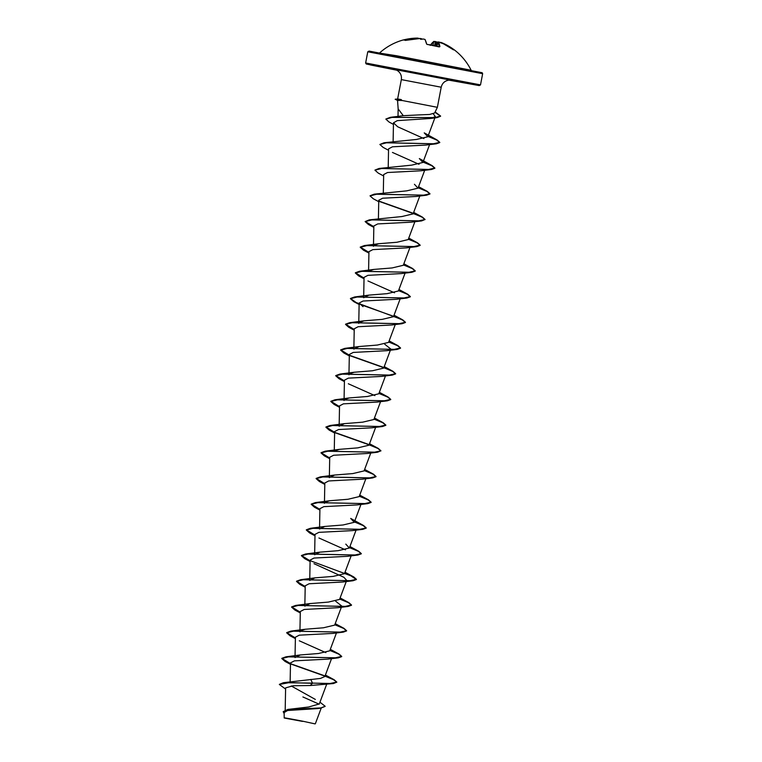 <?xml version="1.0" encoding="UTF-8"?>
<svg xmlns="http://www.w3.org/2000/svg" width="762" height="762" viewBox="0 0 762 762"><rect width="100%" height="100%" fill="white"/><g stroke="black" fill="none" stroke-linecap="round" stroke-linejoin="round"><path stroke-width="1.14" d="M427.511 44.51L426.615 44.053A58.217 11.011 -80.6 0 0 424.796 39.367L423.624 39.091A58.255 57.026 123.8 0 0 422.777 39.053A43.434 18.774 152.1 0 0 420.548 39.3A43.434 15.65 -128.7 0 1 421.453 38.805A58.255 11.001 -84.2 0 0 421.31 38.662L420.1 38.491A58.217 57.16 106.5 0 0 406.279 40.281L405.546 40.405M454.123 49.749L454.2 49.797A58.474 9.735 127.3 0 0 454.114 49.721A58.474 58.474 0 0 1 471.135 70.247L396.497 55.731L379.181 53.035M430.263 45.368L433.797 41.396L435.321 41.891L433.626 41.662A57.779 10.906 -77.6 0 0 430.663 44.853M437.207 42.015L438.864 42.205L437.112 42.224A57.817 10.849 -74 0 0 436.902 42.329L436.588 42.701L436.159 41.786A43.434 18.307 -130.7 0 1 436.978 42.215M454.2 49.797L453.619 49.378A58.217 57.16 106.5 0 0 441.465 42.596L440.674 42.386A58.255 10.925 106 0 1 440.798 42.529A43.434 24.279 159.8 0 1 442.37 43.501A43.434 26.546 -141.7 0 0 439.903 42.348A58.255 57.026 123.8 0 0 439.112 42.072L438.302 41.958A58.217 10.982 102.4 0 1 439.893 46.606L439.141 46.749A58.474 51.806 169.3 0 0 433.435 45.368A58.474 51.806 169.3 0 0 427.568 44.52M302.39 721.366L285.264 718.204L302.39 721.366M302.59 721.395L284.207 718.004L302.59 721.395M295.57 720.1C276.549 716.432 283.778 717.556 302.666 721.185L315.097 723.9M418.586 114.929L429.625 114.471L434.635 112.986L437.378 107.318L401.736 100.422L397.545 100.47L398.164 108.918L403.288 115.691L418.586 114.929M319.964 702.193L325.174 706.279L320.792 707.946L287.807 709.441L308.648 707.003L319.307 703.936L326.641 684.333M315.363 699.44L291.274 685.981M310.744 679.39L312.487 683.114L283.416 682.695L320.44 678.437L324.85 676.523L331.546 658.625M295.389 638.175L289.979 635.737L286.693 632.822L293.446 631.136L343.214 632.155L332.556 633.432L299.295 635.165L295.408 637.203L295.018 657.539L300.304 654.968L318.535 653.491L329.755 650.824L336.452 632.927M300.438 630.85L305.21 629.26L323.44 627.783L334.661 625.116L341.357 607.219M304.838 605.352L304.829 606.133L310.115 603.561L328.355 602.085L339.566 599.418L346.253 581.52M309.734 580.425L315.02 577.853L333.242 576.377L344.462 573.71L351.158 555.812M315.001 535.362L309.591 532.924L306.305 530.009L313.058 528.323L362.817 529.342L352.158 530.628L318.897 532.352L315.02 534.391L314.63 554.726L319.916 552.155L338.147 550.678L349.367 548.011L345.786 544.116M319.545 528.247L319.535 529.019L324.831 526.447L343.052 524.98L354.273 522.303L350.691 518.417L363.55 525.523L354.482 521.741M324.955 502.339L329.727 500.748L347.948 499.272L359.178 496.605L365.865 478.707M329.355 476.841L329.336 477.612L334.623 475.04L352.854 473.573L364.074 470.897L370.77 453.009M334.756 450.933L339.538 449.342L357.769 447.865L368.979 445.198L375.676 427.301M339.519 406.851L334.108 404.412L330.822 401.498L337.576 399.812L387.334 400.831L376.685 402.107L343.405 403.841L339.538 405.879L339.147 426.206L344.434 423.634L362.664 422.167L373.885 419.5L380.581 401.603M344.567 399.526L349.339 397.935L367.57 396.459L378.781 393.792M349.463 373.818L354.244 372.237L372.475 370.761L383.686 368.094L390.382 350.196M354.225 329.746L348.815 327.308L345.529 324.393L352.282 322.697L402.05 323.717L391.392 325.003L358.121 326.727L354.244 328.774L353.854 349.101L359.14 346.529L377.38 345.053L388.591 342.386L395.288 324.488M359.064 322.631L364.046 320.831L382.267 319.354L393.487 316.687L400.193 298.79M364.036 278.34L358.626 275.901L355.34 272.987L362.093 271.291L411.851 272.31L401.193 273.596L367.932 275.33L364.055 277.368L363.665 297.694L368.951 295.123L387.182 293.646L398.393 290.979L405.089 273.082M369.075 271.015L373.856 269.424L392.087 267.948L403.298 265.281L409.994 247.383M373.78 245.516L378.752 243.716L396.992 242.249L408.203 239.573L414.899 221.675M373.828 227.371L368.427 224.495L365.141 221.58L369.313 219.866L401.898 216.541L413.109 213.874L419.805 195.977M370.075 195.777L374.218 194.167L406.794 190.843L418.014 188.166L414.433 184.28M374.98 170.069L379.114 168.459L411.699 165.135L422.91 162.468L419.329 158.572L432.197 165.687L423.129 161.896M388.534 150.266L383.143 147.39L379.857 144.475L384.019 142.761L416.604 139.436L427.815 136.769L424.234 132.874L437.102 139.989L428.034 136.198M385.896 119.024L390.325 117.338L403.288 115.691M433.283 113.833L435.35 116.615L430.616 118.472L397.316 120.625L393.478 122.825L397.688 126.778L423.939 138.589M379.857 144.475L386.601 142.78L436.369 143.799L425.71 145.085L392.449 146.809L388.563 148.857L388.21 167.392M392.449 152.438L419.033 164.287M383.638 175.974L378.238 173.088L374.952 170.174L381.695 168.488L431.463 169.497L420.805 170.783L387.544 172.517L383.667 174.555L383.305 193.091M378.733 201.673L373.332 198.796L370.046 195.882L376.79 194.186L426.558 195.205L415.909 196.491L382.648 198.215L378.762 200.263L378.409 218.789M365.141 221.58L371.894 219.894L421.662 220.904L411.004 222.19L377.733 223.923L373.856 225.962L373.466 246.288M368.932 252.632L363.522 250.203L360.245 247.279L366.989 245.593L416.757 246.612L406.098 247.898L372.828 249.622L368.951 251.66L368.579 271.005M367.932 280.949L394.516 292.798M396.288 299.295L363.017 301.028L359.15 303.066L363.026 306.648M384.705 344.205L390.811 349.044M349.32 355.444L343.91 353.006L340.633 350.091L347.377 348.405L397.145 349.425L386.486 350.701L353.216 352.435L349.339 354.473L348.948 374.809M344.424 381.152L339.014 378.714L335.728 375.799L342.471 374.104L392.24 375.123L381.581 376.409L348.32 378.133L344.443 380.181L344.072 399.517M348.32 383.762L374.904 395.611M334.613 432.559L329.203 430.12L325.917 427.206L332.67 425.51L382.438 426.53L371.78 427.815L338.509 429.539L334.632 431.587L334.261 450.923M329.708 458.257L324.307 455.819L321.021 452.904L327.765 451.218L377.533 452.228L366.874 453.514L333.604 455.247L329.727 457.286L329.355 476.631M324.812 483.956L319.402 481.527L316.116 478.612L322.859 476.917L372.628 477.936L361.969 479.222L328.698 480.946L324.831 482.994M319.907 509.664L314.496 507.225L311.21 504.311L317.954 502.625L367.722 503.634L357.073 504.92L323.802 506.654L319.926 508.692L319.554 528.037M318.907 537.982L345.491 549.831M305.191 586.769L299.79 584.34L296.504 581.416L303.247 579.73L353.016 580.749L356.387 579.53L350.901 575.834L304.686 558.632L301.409 555.717L308.153 554.022L357.921 555.041L347.262 556.327L314.001 558.051L310.124 560.099L309.724 580.425M314.001 563.68L343.891 577.291L346.681 580.368M353.016 580.749L342.357 582.035L309.086 583.759L305.219 585.797L304.848 605.142M335.68 601.237L341.776 606.066M300.295 612.477L294.884 610.038L291.598 607.124L298.342 605.428L348.12 606.447L337.452 607.733L304.19 609.457L300.314 611.505L299.923 631.831M299.285 640.785L325.879 652.643M290.484 663.883L285.074 661.445L281.797 658.53L288.541 656.834L338.309 657.854L327.65 659.14L294.389 660.864L290.503 662.911L290.141 681.838M333.404 683.552L336.823 682.123L329.727 683.552L312.487 683.114L333.404 683.552L310.229 685.524L293.132 685.752L285.617 687.886L285.188 710.032M302.905 696.963L319.173 704.193M325.145 706.384L320.65 708.174L317.268 708.612L287.665 710.489L284.14 712.527L284.207 718.004M283.416 682.695L279.378 684.362M287.807 709.441L283.235 711.622M310.229 685.524L312.449 683.323L289.379 682.6L279.349 684.466L285.588 689.067M320.65 708.174L287.198 709.746L283.207 711.727L284.121 713.546M401.736 100.422L401.755 100.317C396.411 98.87 396.269 98.631 401.336 99.612M336.823 682.123L334.127 679.742L325.069 675.951M324.879 675.884L290.827 663.788M290.493 663.654L281.835 658.311L285.96 656.815L335.261 657.835L341.719 656.415L339.033 654.044L329.965 650.253M295.389 637.946L286.741 632.612L290.865 631.107L340.166 632.127L346.624 630.717L343.938 628.336L334.87 624.545M300.295 612.248L291.636 606.904L295.77 605.409L345.062 606.428L351.53 605.009L348.844 602.637L339.776 598.846M305.2 586.54L296.542 581.206L300.676 579.701L349.968 580.72L356.435 579.311L353.749 576.929L345.024 572.224M310.105 560.842L301.447 555.498L305.572 554.003L354.863 555.022L361.331 553.612L358.645 551.231L349.577 547.44M315.001 535.134L306.353 529.8L310.477 528.295L359.769 529.323L366.236 527.904L363.55 525.523M319.907 509.435L311.248 504.101L315.382 502.596L364.674 503.615L371.142 502.206L368.456 499.824L359.388 496.033M324.812 483.727L316.154 478.393L320.278 476.898L369.58 477.917L376.047 476.498L373.361 474.126L364.636 469.411M329.717 458.029L321.059 452.695L325.183 451.19L374.485 452.209L380.943 450.799L378.257 448.418L369.541 443.703M369.008 444.56L334.956 432.464M334.613 432.321L325.965 426.987L330.089 425.491L379.381 426.51L385.848 425.091L383.162 422.72L374.437 418.005M339.519 406.622L330.86 401.288L334.994 399.783L384.286 400.802L390.754 399.393L388.068 397.012L379 393.221M344.424 380.924L335.766 375.58L339.89 374.085L389.192 375.104L395.659 373.685L392.963 371.313L383.905 367.522M383.715 367.455L349.663 355.349M349.329 355.216L340.671 349.882L344.795 348.377L394.097 349.396L400.564 347.986L397.869 345.605L388.81 341.824M354.235 329.517L345.577 324.174L349.701 322.678L399.002 323.698L405.46 322.278L402.774 319.907L356.13 302.533L350.472 298.475L354.606 296.97L403.898 297.999L410.366 296.58L407.68 294.208L398.612 290.417M364.036 278.111L355.378 272.767L359.512 271.272L408.803 272.291L415.271 270.881L412.585 268.5L403.86 263.785M368.941 252.403L360.283 247.069L364.407 245.564L413.709 246.593L420.176 245.173L417.481 242.802L408.765 238.087M373.847 226.705L365.179 221.475M369.313 219.866L418.605 220.885L425.072 219.475L422.386 217.094L413.671 212.379M413.137 213.236L379.076 201.139M374.218 194.167L423.51 195.186L429.978 193.767L427.292 191.395L418.567 186.68M379.114 168.459L428.415 169.478L434.883 168.069L432.197 165.687M384.019 142.761L433.321 143.78L439.788 142.361L437.102 139.989M390.325 117.338L435.016 117.596L440.598 116.034L435.131 111.966M336.785 682.228L333.642 679.733L324.993 676.161M324.917 676.132L291.103 664.131M338.309 657.854L341.681 656.634L338.719 654.11L329.898 650.453M343.214 632.155L346.586 630.926L343.624 628.412L334.794 624.754M348.12 606.447L351.492 605.228L348.529 602.713L339.7 599.046M357.921 555.041L361.293 553.822L358.34 551.307L349.51 547.64M362.817 529.342L366.198 528.123L363.236 525.599L354.406 521.941M367.722 503.634L371.104 502.415L368.141 499.901L359.312 496.233M372.628 477.936L375.999 476.717L373.047 474.193L364.217 470.535M377.533 452.228L380.943 450.799M380.914 450.904L377.771 448.399L369.122 444.827M369.046 444.808L335.223 432.797M382.438 426.53L385.81 425.31L382.848 422.786L374.018 419.129M387.334 400.831L390.716 399.602L387.753 397.088L378.924 393.43M392.24 375.123L395.611 373.904L392.659 371.389L383.829 367.722M383.753 367.694L349.939 355.692M397.145 349.425L400.517 348.196L397.554 345.681L388.734 342.024M402.05 323.717L405.422 322.497L402.46 319.983L393.63 316.316M393.554 316.287L359.75 304.286M359.131 304.038L353.72 301.609L350.434 298.694L357.178 296.999L406.956 298.018L410.327 296.799L407.365 294.275L398.536 290.617M411.851 272.31L415.223 271.091L412.271 268.576L403.441 264.909M416.757 246.612L420.129 245.393L417.176 242.868L408.346 239.211M421.662 220.904L425.072 219.475M425.044 219.58L421.9 217.075L413.242 213.503M413.175 213.484L379.352 201.473M426.558 195.205L429.939 193.986L426.977 191.462L418.147 187.804M431.463 169.497L434.845 168.278L431.883 165.764L423.053 162.106M436.369 143.799L439.741 142.58L436.778 140.056L427.958 136.398M393.449 124.397L389.058 122.025L385.867 119.129L392.068 117.396L436.978 117.634L440.56 116.253L434.997 112.243M401.755 100.317L395.259 99.184L397.554 100.536M401.841 100.555L395.211 99.403M403.755 39.881A58.217 57.131 -89.3 0 1 417.5 38.1L418.309 38.214M439.283 46.739A57.779 10.906 -77.6 0 0 437.731 42.272L436.817 46.072M421.7 38.881L420.1 38.491L406.251 40.291M421.881 39.3L421.453 38.805L421.881 39.3M423.596 39.091L424.796 39.367M417.5 38.1L417.595 38.538A57.779 56.702 90.7 0 0 404.87 40.072M425.11 39.538L426.615 44.053M439.36 46.796L439.893 46.606M436.845 46.072L438.302 41.958M439.807 42.31L437.721 42.234M440.798 42.529L440.236 42.834M440.074 42.643L441.465 42.596M436.045 41.729L433.797 41.396L432.911 45.225M436.159 41.786L436.207 42.205A57.817 56.521 74.1 0 0 435.321 41.891L434.588 45.558M436.902 42.329L437.483 42.034M405.26 40.386A58.474 10.125 -105.5 0 0 404.06 39.919A58.474 10.125 -105.5 0 0 403.26 39.957L406.27 40.272M435.388 41.51A58.255 56.95 -105.9 0 1 435.959 41.71M367.77 51.778L369.065 51.083L482.175 72.733L482.651 73.685L367.77 51.778L365.636 62.979L480.508 84.887L482.651 73.685M365.636 62.979L366.293 64.008L396.802 70.209L370.322 64.932L433.683 76.41L478.917 85.411L448.866 80.143L479.222 85.582L480.508 84.887M395.268 99.184L397.621 99.012L401.326 79.61L441.208 87.211C442.141 83.382 444.532 81.048 448.38 80.21L450.713 80.143M395.221 69.571L450.58 80.124M436.845 42.434L435.94 45.853M436.102 45.891L437.112 42.224M435.445 45.739L436.34 42.339M439.312 46.92L426.977 44.348M401.326 79.61C401.869 75.695 400.507 72.647 397.24 70.456L395.097 69.532M437.378 107.318L441.208 87.211M349.367 548.011L356.064 530.114M354.273 522.303L360.969 504.406M324.441 503.32L324.45 502.549M324.46 502.329L324.822 482.994M344.053 400.507L344.062 399.736M378.79 393.792L385.477 375.895M358.759 323.402L359.15 303.066M418.014 188.176L424.701 170.278M422.91 162.468L429.606 144.57M393.097 142.494L393.478 122.825M427.815 136.769L434.873 117.891M398.012 116.443L398.155 108.776M321.212 708.098L315.363 723.709M325.412 675.027L334.127 679.742M300.304 654.958L285.96 656.815M330.317 649.329L339.033 654.044M305.21 629.26L290.865 631.107M335.213 623.63L343.938 628.336M310.115 603.552L295.77 605.409M340.119 597.922L348.844 602.637M315.02 577.853L300.676 579.701M319.916 552.155L305.572 554.003M349.929 546.516L358.645 551.231M324.831 526.447L310.477 528.295M329.727 500.748L315.382 502.596M359.731 495.109L368.456 499.824M334.623 475.04L320.278 476.898M339.538 449.342L325.183 451.19M344.434 423.634L330.089 425.491M349.339 397.935L334.994 399.783M379.343 392.297L388.068 397.012M354.244 372.237L339.89 374.085M384.248 366.598L392.963 371.313M359.14 346.529L344.795 348.377M389.153 340.9L397.869 345.605M364.046 320.831L349.701 322.678M394.059 315.192L402.774 319.907M368.951 295.123L354.606 296.97M398.955 289.493L407.68 294.208M373.856 269.424L359.512 271.272M378.752 243.716L364.407 245.564M430.616 118.472L436.978 117.634M368.922 253.079L363.522 250.203M364.026 278.778L358.626 275.901M396.288 299.304L406.956 298.018M359.121 304.486L353.72 301.609M354.216 330.184L348.815 327.308M349.31 355.892L343.91 353.006M344.414 381.591L339.014 378.714M339.509 407.299L334.108 404.412M334.604 432.997L329.203 430.12M329.698 458.705L324.307 455.819M324.803 484.403L319.402 481.527M319.897 510.102L314.496 507.225M314.992 535.81L309.591 532.924M310.086 561.508L304.686 558.632M305.191 587.216L299.79 584.34M300.285 612.915L294.884 610.038M295.38 638.623L289.979 635.737M290.474 664.321L285.074 661.445M403.26 39.957A58.474 58.474 0 0 0 379.743 52.816M422.9 39.053L423.605 39.081M403.708 39.891L417.509 38.1L418.767 38.672M419.148 38.491L419.881 38.519M441.455 42.596L453.59 49.892"/></g></svg>
